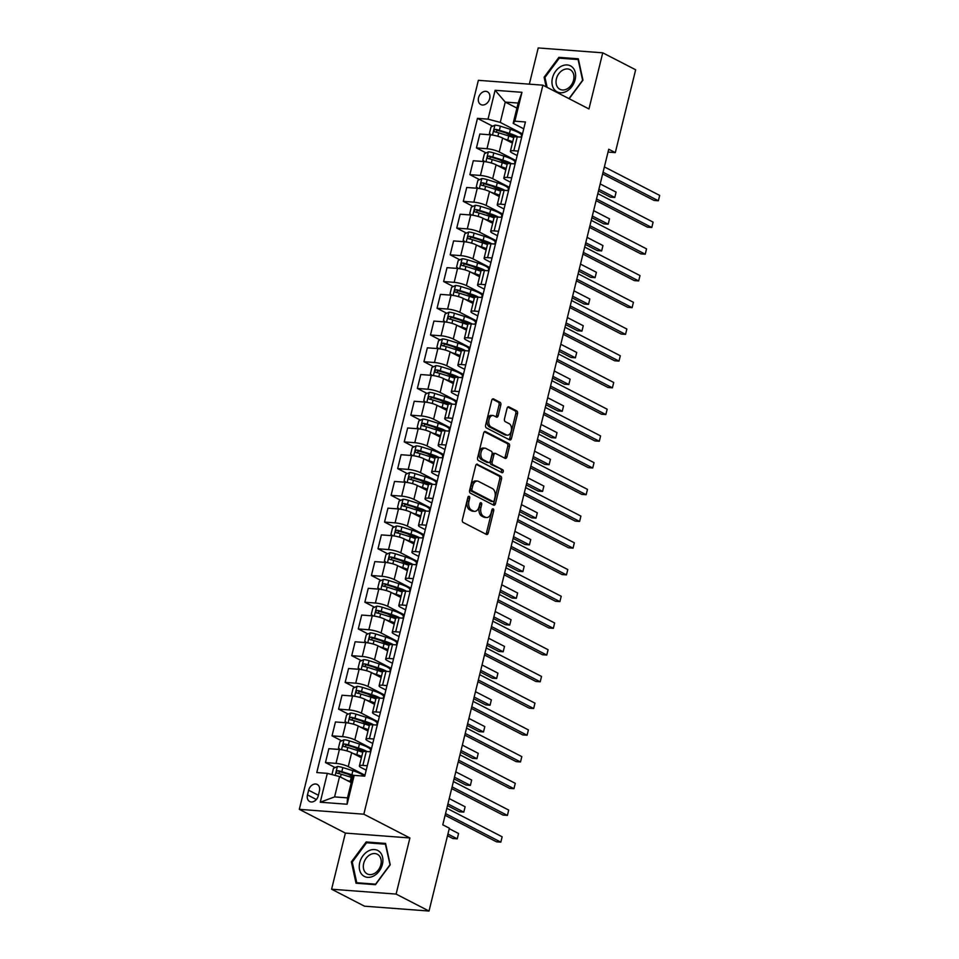 <?xml version="1.0" encoding="UTF-8"?>
<svg xmlns="http://www.w3.org/2000/svg" width="959" height="959" viewBox="0 0 959 959"><rect width="100%" height="100%" fill="white"/><g stroke="black" fill="none" stroke-linecap="round" stroke-linejoin="round"><path stroke-width="1.44" d="M469.143 496.366A1.546 0.971 94.3 0 0 467.872 497.373L462.394 519.67A2.206 1.391 94.3 0 0 463.173 522.439L486.429 534.427A2.206 1.391 94.3 0 0 486.776 534.523A2.206 1.391 94.3 0 0 488.239 532.988L493.717 510.691A1.546 0.971 94.3 0 0 491.907 509.768L491.2 512.645A7.061 4.435 94.3 0 1 486.537 517.56A7.061 4.435 94.3 0 1 485.41 517.237L483.48 516.23A7.061 4.435 94.3 0 1 480.986 507.383L481.694 504.506A1.546 0.971 94.3 0 0 479.896 503.571L479.176 506.448A7.061 4.435 94.3 0 1 474.513 511.363A7.061 4.435 94.3 0 1 473.398 511.039L471.456 510.032A7.061 4.435 94.3 0 1 468.975 501.185L469.682 498.308A1.546 0.971 94.3 0 0 469.143 496.366M478.541 97.746A7.192 5.406 -62.7 0 0 480.819 104.555A7.192 5.406 -62.7 0 0 489.701 98.585A7.192 5.406 -62.7 0 0 487.412 91.776A7.192 5.406 -62.7 0 0 478.541 97.746M500.814 405.07A2.206 1.391 94.3 0 0 500.035 402.3L493.513 398.932A2.206 1.391 94.3 0 0 493.154 398.836A2.206 1.391 94.3 0 0 491.703 400.371L485.614 425.137A2.206 1.391 94.3 0 0 486.393 427.894L509.649 439.893A2.206 1.391 94.3 0 0 509.996 439.989A2.206 1.391 94.3 0 0 511.459 438.455L517.536 413.689A2.206 1.391 94.3 0 0 516.769 410.932L508.881 406.868A2.206 1.391 94.3 0 0 508.534 406.76A2.206 1.391 94.3 0 0 507.071 408.294L504.47 418.891A2.206 1.391 94.3 0 0 505.249 421.66L509.157 423.674A5.898 3.704 94.3 0 1 511.387 430.327A5.898 3.704 94.3 0 1 507.335 435.17A5.898 3.704 94.3 0 1 506.4 434.906L491.092 427.007A5.898 3.704 94.3 0 1 488.862 420.354A5.898 3.704 94.3 0 1 492.914 415.511A5.898 3.704 94.3 0 1 493.849 415.774L496.402 417.093A2.206 1.391 94.3 0 0 496.75 417.201A2.206 1.391 94.3 0 0 498.212 415.667L500.814 405.07L499.064 404.938A2.206 1.391 94.3 0 0 498.284 402.169L492.387 399.124M588.958 108.942L602.743 52.817L635.649 69.779L615.306 152.625L608.725 149.232L442.782 824.812L449.363 828.204L429.021 911.05L396.115 894.088L409.901 837.962L363.833 814.203L542.89 85.183L588.958 108.942M477.474 464.204A2.206 1.391 94.3 0 0 477.126 464.096A2.206 1.391 94.3 0 0 475.676 465.63L469.586 490.397A2.206 1.391 94.3 0 0 470.366 493.154L493.621 505.153A2.206 1.391 94.3 0 0 493.969 505.249A2.206 1.391 94.3 0 0 495.431 503.715L501.509 478.961A2.206 1.391 94.3 0 0 500.73 476.191L476.767 464.144M477.606 457.767L483.684 433A2.206 1.391 94.3 0 1 485.146 431.466A2.206 1.391 94.3 0 1 485.494 431.574L508.749 443.561A2.206 1.391 94.3 0 1 509.529 446.331L506.927 456.928A2.206 1.391 94.3 0 1 505.465 458.45A2.206 1.391 94.3 0 1 505.117 458.354L495.683 453.487A2.206 1.391 94.3 0 0 495.335 453.391A2.206 1.391 94.3 0 0 493.873 454.926L492.147 461.95A2.206 1.391 94.3 0 0 492.926 464.719L502.744 469.778A1.546 0.971 94.3 0 1 502.025 472.715L478.385 460.524A2.206 1.391 94.3 0 1 477.606 457.767M318.28 795.742L319.431 791.043A6.965 5.239 -62.7 0 0 317.225 784.45A6.965 5.239 -62.7 0 0 308.63 790.228L307.467 794.927A6.965 5.239 -62.7 0 0 309.685 801.532A6.965 5.239 -62.7 0 0 318.28 795.742M363.833 814.203L299.316 809.336L478.373 80.316L542.89 85.183M354.183 775.375L347.098 804.241L320.246 802.215L327.331 773.35L339.57 776.586L334.583 796.905L347.494 797.876L352.48 777.569L354.183 775.375L364.732 776.167L525.424 121.973L514.875 121.182L513.161 123.363L518.148 103.057L505.249 102.086L500.262 122.392L522.499 133.864M492.686 126.204L477.474 118.353L316.782 772.558L327.331 773.35M477.474 118.353L488.023 119.156L495.108 90.29L521.96 92.316L514.875 121.182M409.901 837.962L345.384 833.095L331.598 889.221L396.115 894.088M331.598 889.221L364.504 906.183L429.021 911.05M602.743 52.817L538.227 47.95L529.332 84.164M345.384 833.095L299.316 809.336M608.018 152.073L615.306 152.625M339.57 776.586L351.234 782.604M516.913 108.091L505.249 102.086L495.108 90.29M486.117 152.925L476.431 147.926L479.848 134.032L490.397 134.823A8.991 1.798 13.8 0 1 502.636 138.072L512.394 143.095M476.431 147.926L486.98 148.729A8.991 1.798 13.8 0 1 499.219 151.966L515.942 160.585M479.56 179.645L469.874 174.658L473.29 160.752L483.839 161.556A8.991 1.798 13.8 0 1 496.079 164.792L505.825 169.827M469.874 174.658L480.423 175.449A8.991 1.798 13.8 0 1 492.662 178.686L509.373 187.305M472.991 206.377L463.305 201.378L466.721 187.484L477.27 188.276A8.991 1.798 13.8 0 1 489.51 191.512L499.267 196.547M463.305 201.378L473.854 202.169A8.991 1.798 13.8 0 1 486.093 205.418L502.816 214.037M466.434 233.097L456.748 228.098L460.152 214.205L470.701 214.996A8.991 1.798 13.8 0 1 482.94 218.244L492.698 223.267M456.748 228.098L467.297 228.901A8.991 1.798 13.8 0 1 479.536 232.138L496.247 240.757M459.864 259.817L450.179 254.818L453.595 240.925L464.144 241.728A8.991 1.798 13.8 0 1 476.383 244.965L486.141 249.999M450.179 254.818L460.728 255.621A8.991 1.798 13.8 0 1 472.967 258.858L489.677 267.477M453.307 286.537L443.621 281.55L447.026 267.657L457.575 268.448A8.991 1.798 13.8 0 1 469.814 271.685L479.572 276.719M443.621 281.55L454.17 282.342A8.991 1.798 13.8 0 1 466.41 285.59L483.12 294.197M446.738 313.269L437.052 308.271L440.469 294.377L451.018 295.168A8.991 1.798 13.8 0 1 463.257 298.417L473.015 303.44M437.052 308.271L447.601 309.062A8.991 1.798 13.8 0 1 459.841 312.31L476.551 320.929M440.169 339.989L430.483 334.991L433.9 321.097L444.449 321.9A8.991 1.798 13.8 0 1 456.688 325.137L466.446 330.172M430.483 334.991L441.032 335.794A8.991 1.798 13.8 0 1 453.271 339.03L469.994 347.649M433.612 366.71L423.926 361.723L427.342 347.817L437.891 348.62A8.991 1.798 13.8 0 1 450.131 351.857L459.876 356.892M423.926 361.723L434.475 362.514A8.991 1.798 13.8 0 1 446.714 365.751L463.425 374.37M427.043 393.442L417.357 388.443L420.773 374.549L431.322 375.341A8.991 1.798 13.8 0 1 443.561 378.577L453.319 383.612M417.357 388.443L427.906 389.234A8.991 1.798 13.8 0 1 440.145 392.483L456.868 401.102M420.486 420.162L410.8 415.163L414.204 401.27L424.753 402.061A8.991 1.798 13.8 0 1 436.992 405.309L446.75 410.332M410.8 415.163L421.349 415.966A8.991 1.798 13.8 0 1 433.588 419.203L450.298 427.822M413.916 446.882L404.23 441.895L407.647 427.99L418.196 428.793A8.991 1.798 13.8 0 1 430.435 432.029L440.193 437.064M404.23 441.895L414.779 442.686A8.991 1.798 13.8 0 1 427.019 445.923L443.729 454.542M407.359 473.614L397.673 468.615L401.078 454.722L411.627 455.513A8.991 1.798 13.8 0 1 423.866 458.75L433.624 463.784M397.673 468.615L408.222 469.407A8.991 1.798 13.8 0 1 420.462 472.655L437.172 481.274M400.79 500.334L391.104 495.335L394.521 481.442L405.07 482.233A8.991 1.798 13.8 0 1 417.309 485.482L427.067 490.505M391.104 495.335L401.653 496.139A8.991 1.798 13.8 0 1 413.892 499.375L430.603 507.994M394.221 527.054L384.535 522.068L387.951 508.162L398.5 508.965A8.991 1.798 13.8 0 1 410.74 512.202L420.498 517.237M384.535 522.068L395.084 522.859A8.991 1.798 13.8 0 1 407.323 526.095L424.046 534.714M387.664 553.787L377.978 548.788L381.394 534.894L391.943 535.685A8.991 1.798 13.8 0 1 404.183 538.922L413.928 543.957M377.978 548.788L388.527 549.579A8.991 1.798 13.8 0 1 400.766 552.828L417.477 561.447M381.095 580.507L371.409 575.508L374.825 561.614L385.374 562.406A8.991 1.798 13.8 0 1 397.613 565.654L407.371 570.677M371.409 575.508L381.958 576.311A8.991 1.798 13.8 0 1 394.197 579.548L410.92 588.167M374.537 607.227L364.852 602.228L368.256 588.335L378.805 589.138A8.991 1.798 13.8 0 1 391.044 592.374L400.802 597.409M364.852 602.228L375.401 603.031A8.991 1.798 13.8 0 1 387.64 606.268L404.35 614.887M367.968 633.947L358.282 628.96L361.699 615.067L372.248 615.858A8.991 1.798 13.8 0 1 384.487 619.094L394.245 624.129M358.282 628.96L368.831 629.751A8.991 1.798 13.8 0 1 381.071 632.988L397.781 641.607M361.411 660.679L351.725 655.68L355.13 641.787L365.679 642.578A8.991 1.798 13.8 0 1 377.918 645.827L387.676 650.849M351.725 655.68L362.274 656.471A8.991 1.798 13.8 0 1 374.513 659.72L391.224 668.339M354.842 687.399L345.156 682.4L348.573 668.507L359.122 669.31A8.991 1.798 13.8 0 1 371.361 672.547L381.119 677.581M345.156 682.4L355.705 683.204A8.991 1.798 13.8 0 1 367.944 686.44L384.655 695.059M348.273 714.119L338.587 709.133L342.003 695.227L352.552 696.03A8.991 1.798 13.8 0 1 364.792 699.267L374.549 704.302M338.587 709.133L349.136 709.924A8.991 1.798 13.8 0 1 361.375 713.16L378.098 721.779M341.716 740.851L332.03 735.853L335.446 721.959L345.995 722.75A8.991 1.798 13.8 0 1 358.234 725.987L367.98 731.022M332.03 735.853L342.579 736.644A8.991 1.798 13.8 0 1 354.818 739.892L371.529 748.511M335.147 767.572L325.461 762.573L328.877 748.679L339.426 749.47A8.991 1.798 13.8 0 1 351.665 752.719L361.423 757.742M325.461 762.573L336.01 763.376A8.991 1.798 13.8 0 1 348.249 766.613L364.971 775.232M366.206 770.185L361.159 767.584A8.991 1.798 13.8 0 1 359.397 765.965A8.991 1.798 13.8 0 1 362.862 765.402L367.297 765.738M372.763 743.465L367.717 740.863A8.991 1.798 13.8 0 1 365.966 739.245A8.991 1.798 13.8 0 1 369.431 738.67L373.866 739.005M379.332 716.745L374.286 714.143A8.991 1.798 13.8 0 1 372.536 712.525A8.991 1.798 13.8 0 1 375.988 711.95L380.423 712.285M385.902 690.024L380.843 687.411A8.991 1.798 13.8 0 1 379.093 685.793A8.991 1.798 13.8 0 1 382.557 685.229L386.992 685.565M392.459 663.292L387.412 660.691A8.991 1.798 13.8 0 1 385.662 659.073A8.991 1.798 13.8 0 1 389.126 658.497L393.562 658.833M399.028 636.572L393.981 633.971A8.991 1.798 13.8 0 1 392.219 632.353A8.991 1.798 13.8 0 1 395.683 631.777L400.119 632.113M405.585 609.852L400.538 607.239A8.991 1.798 13.8 0 1 398.788 605.62A8.991 1.798 13.8 0 1 402.253 605.057L406.688 605.393M412.154 583.12L407.107 580.519A8.991 1.798 13.8 0 1 405.345 578.9A8.991 1.798 13.8 0 1 408.81 578.337L413.245 578.661M418.711 556.4L413.665 553.799A8.991 1.798 13.8 0 1 411.914 552.18A8.991 1.798 13.8 0 1 415.379 551.605L419.814 551.94M425.281 529.68L420.234 527.066A8.991 1.798 13.8 0 1 418.484 525.46A8.991 1.798 13.8 0 1 421.936 524.885L426.371 525.22M431.85 502.948L426.791 500.346A8.991 1.798 13.8 0 1 425.041 498.728A8.991 1.798 13.8 0 1 428.505 498.165L432.941 498.488M438.407 476.227L433.36 473.626A8.991 1.798 13.8 0 1 431.61 472.008A8.991 1.798 13.8 0 1 435.074 471.432L439.51 471.768M444.976 449.507L439.929 446.906A8.991 1.798 13.8 0 1 438.167 445.288A8.991 1.798 13.8 0 1 441.631 444.712L446.067 445.048M451.533 422.775L446.486 420.174A8.991 1.798 13.8 0 1 444.736 418.556A8.991 1.798 13.8 0 1 448.201 417.992L452.636 418.328M458.102 396.055L453.056 393.454A8.991 1.798 13.8 0 1 451.293 391.835A8.991 1.798 13.8 0 1 454.758 391.26L459.193 391.596M464.659 369.335L459.613 366.734A8.991 1.798 13.8 0 1 457.863 365.115A8.991 1.798 13.8 0 1 461.327 364.54L465.762 364.876M471.229 342.615L466.182 340.001A8.991 1.798 13.8 0 1 464.432 338.383A8.991 1.798 13.8 0 1 467.884 337.82L472.319 338.155M477.798 315.883L472.739 313.281A8.991 1.798 13.8 0 1 470.989 311.663A8.991 1.798 13.8 0 1 474.453 311.088L478.889 311.423M484.355 289.162L479.308 286.561A8.991 1.798 13.8 0 1 477.558 284.943A8.991 1.798 13.8 0 1 481.022 284.367L485.458 284.703M490.924 262.442L485.877 259.829A8.991 1.798 13.8 0 1 484.115 258.211A8.991 1.798 13.8 0 1 487.58 257.647L492.015 257.983M497.481 235.71L492.435 233.109A8.991 1.798 13.8 0 1 490.684 231.491A8.991 1.798 13.8 0 1 494.149 230.927L498.584 231.251M504.05 208.99L499.004 206.389A8.991 1.798 13.8 0 1 497.242 204.77A8.991 1.798 13.8 0 1 500.706 204.195L505.141 204.531M510.608 182.27L505.561 179.657A8.991 1.798 13.8 0 1 503.811 178.05A8.991 1.798 13.8 0 1 507.275 177.475L511.71 177.811M517.177 155.538L512.13 152.937A8.991 1.798 13.8 0 1 510.38 151.318A8.991 1.798 13.8 0 1 513.832 150.755L518.268 151.09M523.746 128.818L513.161 123.363M353.068 776.814L348.009 774.201M360.8 750.693L354.578 747.481M367.357 723.961L361.135 720.748M373.926 697.241L367.705 694.028M380.495 670.521L374.262 667.308M387.052 643.789L380.831 640.588M393.622 617.069L387.388 613.856M400.179 590.348L393.957 587.136M406.748 563.616L400.526 560.416M413.305 536.896L407.084 533.683M419.874 510.176L413.653 506.963M426.443 483.444L420.21 480.243M433 456.724L426.779 453.511M439.57 430.004L433.336 426.791M446.127 403.283L439.905 400.071M452.696 376.551L446.474 373.339M459.253 349.831L453.032 346.619M465.822 323.111L459.601 319.898M472.391 296.379L466.158 293.178M478.949 269.659L472.727 266.446M485.518 242.939L479.284 239.726M492.075 216.207L485.853 213.006M498.644 189.486L492.423 186.274M505.201 162.766L498.98 159.554M511.77 136.034L505.549 132.833M359.397 765.965L362.814 752.072A8.991 1.798 13.8 0 1 366.278 751.496L370.713 751.832M370.893 751.125L370.27 751.077M365.966 739.245L369.383 725.352A8.991 1.798 13.8 0 1 372.847 724.776L377.283 725.112M377.45 724.405L376.827 724.357M372.536 712.525L375.94 698.62A8.991 1.798 13.8 0 1 379.404 698.056L383.84 698.392M384.02 697.673L383.396 697.625M379.093 685.793L382.509 671.899A8.991 1.798 13.8 0 1 385.974 671.336L390.409 671.66M390.577 670.952L389.953 670.904M385.662 659.073L389.066 645.179A8.991 1.798 13.8 0 1 392.531 644.604L396.966 644.939M397.146 644.232L396.523 644.184M392.219 632.353L395.635 618.459A8.991 1.798 13.8 0 1 399.1 617.884L403.535 618.219M403.703 617.5L403.08 617.464M398.788 605.62L402.205 591.727A8.991 1.798 13.8 0 1 405.657 591.164L410.092 591.487M410.272 590.78L409.649 590.732M405.345 578.9L408.762 565.007A8.991 1.798 13.8 0 1 412.226 564.431L416.662 564.767M416.841 564.06L416.218 564.012M411.914 552.18L415.331 538.287A8.991 1.798 13.8 0 1 418.795 537.711L423.231 538.047M423.398 537.34L422.775 537.292M418.484 525.46L421.888 511.555A8.991 1.798 13.8 0 1 425.352 510.991L429.788 511.327M429.968 510.608L429.344 510.56M425.041 498.728L428.457 484.834A8.991 1.798 13.8 0 1 431.922 484.259L436.357 484.595M436.525 483.887L435.901 483.839M431.61 472.008L435.014 458.114A8.991 1.798 13.8 0 1 438.479 457.539L442.914 457.875M443.094 457.167L442.471 457.119M438.167 445.288L441.584 431.382A8.991 1.798 13.8 0 1 445.048 430.819L449.483 431.154M449.651 430.435L449.028 430.387M444.736 418.556L448.153 404.662A8.991 1.798 13.8 0 1 451.605 404.087L456.04 404.422M456.22 403.715L455.597 403.667M451.293 391.835L454.71 377.942A8.991 1.798 13.8 0 1 458.174 377.367L462.61 377.702M462.789 376.995L462.166 376.947M457.863 365.115L461.279 351.21A8.991 1.798 13.8 0 1 464.743 350.646L469.179 350.982M469.347 350.263L468.723 350.227M464.432 338.383L467.836 324.49A8.991 1.798 13.8 0 1 471.301 323.926L475.736 324.25M475.916 323.543L475.292 323.495M470.989 311.663L474.405 297.769A8.991 1.798 13.8 0 1 477.87 297.194L482.305 297.53M482.473 296.822L481.85 296.775M477.558 284.943L480.962 271.049A8.991 1.798 13.8 0 1 484.427 270.474L488.862 270.81M489.042 270.102L488.419 270.054M484.115 258.211L487.532 244.317A8.991 1.798 13.8 0 1 490.996 243.754L495.431 244.077M495.599 243.37L494.976 243.322M490.684 231.491L494.101 217.597A8.991 1.798 13.8 0 1 497.553 217.022L501.989 217.357M502.168 216.65L501.545 216.602M497.242 204.77L500.658 190.877A8.991 1.798 13.8 0 1 504.122 190.302L508.558 190.637M508.738 189.93L508.114 189.882M503.811 178.05L507.227 164.145A8.991 1.798 13.8 0 1 510.691 163.581L515.127 163.917M515.295 163.198L514.671 163.15M510.38 151.318L513.784 137.425A8.991 1.798 13.8 0 1 517.249 136.849L521.684 137.185M500.262 122.392L488.023 119.156M521.864 136.478L521.24 136.43M334.583 796.905L320.246 802.215M347.494 797.876L347.098 804.241M521.96 92.316L518.148 103.057M390.241 864.79L385.59 843.429L366.158 841.954L351.378 861.853L356.029 883.215L375.46 884.689L390.241 864.79M569.178 98.729L582.964 80.172L578.313 58.811L558.881 57.348L544.101 77.247L546.198 86.885M352.313 862.333L351.378 861.853M367.908 842.865L366.158 841.954M560.631 58.247L558.881 57.348M545.036 77.727L544.101 77.247M467.956 497.11A1.546 0.971 94.3 0 1 467.944 498.177L467.237 501.054A7.061 4.435 94.3 0 0 469.718 509.9L471.456 510.032M474.513 511.363L472.775 511.231A7.061 4.435 94.3 0 1 471.66 510.907L469.718 509.9M486.537 517.56L484.786 517.428A7.061 4.435 94.3 0 1 483.672 517.105L481.73 516.098A7.061 4.435 94.3 0 1 479.248 507.251L479.956 504.374A1.546 0.971 94.3 0 0 479.968 503.307M485.805 534.103A2.206 1.391 94.3 0 0 486.489 532.856L491.967 510.56A1.546 0.971 94.3 0 0 491.991 509.505M492.998 504.83A2.206 1.391 94.3 0 0 493.681 503.583L499.771 478.829A2.206 1.391 94.3 0 0 498.992 476.06L476.359 464.396M471.96 489.018A1.546 0.971 94.3 0 0 472.511 490.96L492.926 501.485A1.546 0.971 94.3 0 0 494.185 500.478L494.928 497.433A7.061 4.435 94.3 0 0 492.447 488.587L478.493 481.394A7.061 4.435 94.3 0 0 477.378 481.07A7.061 4.435 94.3 0 0 472.715 485.973L471.96 489.018L470.222 488.886A1.546 0.971 94.3 0 0 470.761 490.828L472.511 490.96M491.679 501.389A1.546 0.971 94.3 0 1 491.176 501.353L470.761 490.828M477.378 481.07L475.628 480.938A7.061 4.435 94.3 0 0 470.965 485.841L472.715 485.973M470.222 488.886L470.965 485.841M484.379 431.754L506.999 443.43L508.749 443.561M504.494 458.03A2.206 1.391 94.3 0 0 505.177 456.796L507.779 446.199A2.206 1.391 94.3 0 0 506.999 443.43M493.945 453.355A2.206 1.391 94.3 0 0 493.585 453.259A2.206 1.391 94.3 0 0 492.135 454.794L490.409 461.818A2.206 1.391 94.3 0 0 491.188 464.588L502.744 469.778M501.209 472.296A1.546 0.971 94.3 0 0 501.006 469.646M485.901 448.44A5.898 3.704 94.3 0 0 484.966 448.177A5.898 3.704 94.3 0 0 480.915 453.02A5.898 3.704 94.3 0 0 483.144 459.673L488.539 462.454A2.206 1.391 94.3 0 0 488.886 462.55A2.206 1.391 94.3 0 0 490.337 461.015L492.063 453.991A2.206 1.391 94.3 0 0 491.296 451.221L485.901 448.44M484.966 448.177L483.216 448.045A5.898 3.704 94.3 0 0 479.164 452.888A5.898 3.704 94.3 0 0 481.394 459.541L483.144 459.673M487.496 462.37A2.206 1.391 94.3 0 1 487.136 462.418A2.206 1.391 94.3 0 1 486.788 462.322L481.394 459.541M495.779 416.769A2.206 1.391 94.3 0 0 496.462 415.535L499.064 404.938M492.914 415.511L491.164 415.379A5.898 3.704 94.3 0 0 487.124 420.222A5.898 3.704 94.3 0 0 489.342 426.875L491.092 427.007M507.335 435.17L505.597 435.038A5.898 3.704 94.3 0 1 504.662 434.775L489.342 426.875M509.025 439.57A2.206 1.391 94.3 0 0 509.72 438.323L515.798 413.557A2.206 1.391 94.3 0 0 515.019 410.8L507.767 407.06M349.963 781.945A14.265 2.853 13.8 0 1 351.294 782.4M346.822 780.326L350.251 781.393A17.19 3.44 13.8 0 1 351.438 781.777M331.946 774.572L333.468 768.363L337.484 766.481A5.958 1.187 13.8 0 1 342.831 767.584L352.876 770.7A17.19 3.44 13.8 0 1 363.797 776.095M354.099 775.495A17.19 3.44 -166.2 0 0 351.881 774.764L341.836 771.647A5.958 1.187 -166.2 0 0 337.952 770.724C336.177 771.372 335.974 772.223 337.316 773.29A5.958 1.187 13.8 0 1 341.2 774.213L351.258 777.329A17.19 3.44 13.8 0 1 352.444 777.713M447.517 835.745L452.876 838.514L457.239 838.837L458.546 833.503L449.244 828.696M338.179 773.445L339.846 771.707A3.033 0.611 13.8 0 1 340.877 771.983L350.922 775.112A14.265 2.853 13.8 0 1 353.667 776.035M447.937 834.042L457.239 838.837L458.546 833.503M445.12 815.318L496.474 841.798L500.826 842.134L445.539 813.616M502.144 836.787L500.826 842.134L502.144 836.787L446.846 808.269M356.532 755.224A14.265 2.853 13.8 0 1 361.567 757.166M353.392 753.606L356.82 754.673A17.19 3.44 13.8 0 1 361.747 756.423M340.325 749.566L338.455 748.044L340.025 741.631L344.041 739.761A5.958 1.187 13.8 0 1 349.388 740.851L359.445 743.98A17.19 3.44 13.8 0 1 370.51 750.094L370.09 751.784M362.981 750.441L362.034 750.477A8.199 1.642 -166.2 0 0 360.404 751.041L360.308 751.436M367.081 751.556A17.19 3.44 -166.2 0 0 358.45 748.044L348.393 744.915A5.958 1.187 -166.2 0 0 344.521 744.004C342.747 744.652 342.531 745.503 343.885 746.57A5.958 1.187 13.8 0 1 347.769 747.481L357.815 750.609A17.19 3.44 13.8 0 1 362.742 752.359M447.493 805.632L459.445 811.793L463.796 812.117L465.115 806.771L449.232 798.583M361.351 757.071L360.404 757.107A8.199 1.642 -166.2 0 0 360.2 757.119M344.737 746.725L346.415 744.975A3.033 0.611 13.8 0 1 347.434 745.263L357.491 748.38A14.265 2.853 13.8 0 1 364.899 751.448M447.913 803.93L463.796 812.117L465.115 806.771M363.089 728.504A14.265 2.853 13.8 0 1 368.124 730.446M359.949 726.886L363.389 727.953A17.19 3.44 13.8 0 1 368.316 729.691M346.882 722.834L345.024 721.324L346.595 714.911L350.61 713.04A5.958 1.187 13.8 0 1 355.957 714.131L366.014 717.26A17.19 3.44 13.8 0 1 377.067 723.362L376.659 725.064M369.539 723.721L368.604 723.757A8.199 1.642 -166.2 0 0 366.973 724.321L366.877 724.716M373.65 724.836A17.19 3.44 -166.2 0 0 365.007 721.324L354.962 718.195A5.958 1.187 -166.2 0 0 351.078 717.284C349.316 717.919 349.1 718.782 350.455 719.849A5.958 1.187 13.8 0 1 354.327 720.76L364.384 723.889A17.19 3.44 13.8 0 1 369.311 725.639M454.063 778.9L466.002 785.061L470.366 785.397L471.672 780.051L455.789 771.863M367.92 730.35L366.973 730.386A8.199 1.642 -166.2 0 0 366.77 730.398M351.306 719.993L352.972 718.255A3.033 0.611 13.8 0 1 354.003 718.531L364.06 721.659A14.265 2.853 13.8 0 1 371.469 724.728M454.482 777.198L470.366 785.397L471.672 780.051M369.659 701.772A14.265 2.853 13.8 0 1 374.693 703.726M366.518 700.154L369.946 701.221A17.19 3.44 13.8 0 1 374.873 702.971M353.451 696.114L351.581 694.604L353.164 688.19L357.168 686.308A5.958 1.187 13.8 0 1 362.526 687.411L372.572 690.54A17.19 3.44 13.8 0 1 383.636 696.642L383.216 698.344M376.108 696.989L375.161 697.037A8.199 1.642 -166.2 0 0 373.542 697.589L373.435 697.984M380.208 698.116A17.19 3.44 -166.2 0 0 371.577 694.592L361.519 691.475A5.958 1.187 -166.2 0 0 357.647 690.552C355.873 691.199 355.669 692.05 357.012 693.117A5.958 1.187 13.8 0 1 360.896 694.04L370.941 697.157A17.19 3.44 13.8 0 1 375.868 698.907M460.62 752.18L472.571 758.341L476.935 758.665L478.241 753.33L462.358 745.131M374.478 703.618L373.542 703.666A8.199 1.642 -166.2 0 0 373.339 703.678M357.863 693.273L359.541 691.535A3.033 0.611 13.8 0 1 360.572 691.811L370.618 694.939A14.265 2.853 13.8 0 1 378.026 698.008M461.039 750.477L476.935 758.665L478.241 753.33M451.677 788.598L503.031 815.078L507.395 815.402L452.097 786.895M508.702 810.067L507.395 815.402L508.702 810.067L453.415 781.549M458.246 761.878L509.601 788.358L513.952 788.682L458.666 760.175M515.271 783.335L513.952 788.682L515.271 783.335L459.972 754.829M464.803 735.145L516.158 761.626L520.521 761.961L465.223 733.443M521.828 756.615L520.521 761.961L521.828 756.615L466.542 728.097M376.216 675.052A14.265 2.853 13.8 0 1 381.25 676.994M373.075 673.434L376.515 674.501A17.19 3.44 13.8 0 1 381.442 676.251M360.009 669.394L358.151 667.872L359.721 661.458L363.737 659.588A5.958 1.187 13.8 0 1 369.083 660.679L379.141 663.808A17.19 3.44 13.8 0 1 390.205 669.921L389.786 671.612M382.677 670.269L381.73 670.305A8.199 1.642 -166.2 0 0 380.1 670.868L380.004 671.264M386.777 671.396A17.19 3.44 -166.2 0 0 378.134 667.872L368.088 664.743A5.958 1.187 -166.2 0 0 364.204 663.832C362.442 664.479 362.226 665.33 363.581 666.397A5.958 1.187 13.8 0 1 367.453 667.308L377.51 670.437A17.19 3.44 13.8 0 1 382.437 672.187M467.189 725.46L479.128 731.621L483.492 731.945L484.81 726.598L468.915 718.411M381.047 676.898L380.1 676.934A8.199 1.642 -166.2 0 0 379.896 676.946M364.432 666.553L366.098 664.815A3.033 0.611 13.8 0 1 367.129 665.09L377.187 668.219A14.265 2.853 13.8 0 1 384.595 671.276M467.608 723.757L483.492 731.945L484.81 726.598M471.372 708.425L522.727 734.906L527.09 735.229L471.792 706.723M528.397 729.895L527.09 735.229L528.397 729.895L473.099 701.377M368.364 850.993A14.601 10.981 -62.7 0 0 359.553 869.669A14.601 10.981 -62.7 0 0 373.782 875.915A14.601 10.981 -62.7 0 0 382.593 857.25A14.601 10.981 -62.7 0 0 368.364 850.993M370.222 854.637A11.052 8.319 -62.7 0 0 363.461 864.562A11.052 8.319 -62.7 0 0 367.201 873.901A11.052 8.319 -62.7 0 0 374.322 873.517A11.052 8.319 -62.7 0 0 381.083 863.591A11.052 8.319 -62.7 0 0 377.343 854.253A11.052 8.319 -62.7 0 0 370.222 854.637M389.905 864.874L375.58 884.162L356.748 882.736L352.253 862.033L366.566 842.757L385.398 844.184L390.097 864.982M357.971 883.371L356.748 882.736M575.124 79.705A14.601 10.981 -62.7 0 0 567.213 64.948A14.601 10.981 -62.7 0 0 552.456 77.991A14.601 10.981 -62.7 0 0 560.38 92.747A14.601 10.981 -62.7 0 0 575.124 79.705M573.578 80.112A11.052 8.319 -62.7 0 0 570.066 69.635A11.052 8.319 -62.7 0 0 556.412 78.818A11.052 8.319 -62.7 0 0 559.924 89.295A11.052 8.319 -62.7 0 0 573.578 80.112M547.133 87.365L544.964 77.427L559.289 58.151L578.121 59.566L582.616 80.268L568.975 98.633M382.785 648.332A14.265 2.853 13.8 0 1 387.82 650.274M379.644 646.714L383.073 647.781A17.19 3.44 13.8 0 1 387.999 649.519M366.578 642.662L364.708 641.151L366.29 634.738L370.294 632.868A5.958 1.187 13.8 0 1 375.652 633.959L385.698 637.088A17.19 3.44 13.8 0 1 396.762 643.189L396.343 644.892M389.234 643.549L388.299 643.585A8.199 1.642 -166.2 0 0 386.669 644.148L386.573 644.544M393.334 644.664A17.19 3.44 -166.2 0 0 384.703 641.151L374.657 638.023A5.958 1.187 -166.2 0 0 370.773 637.112C368.999 637.747 368.795 638.61 370.138 639.677A5.958 1.187 13.8 0 1 374.022 640.588L384.068 643.717A17.19 3.44 13.8 0 1 389.006 645.467M473.746 698.739L485.698 704.889L490.061 705.225L491.368 699.878L475.484 691.691M387.604 650.178L386.669 650.214A8.199 1.642 -166.2 0 0 386.465 650.226M370.989 639.821L372.667 638.083A3.033 0.611 13.8 0 1 373.698 638.358L383.744 641.487A14.265 2.853 13.8 0 1 391.164 644.556M474.166 697.025L490.061 705.225L491.368 699.878M389.342 621.6A14.265 2.853 13.8 0 1 394.389 623.554M386.201 619.982L389.642 621.048A17.19 3.44 13.8 0 1 394.569 622.799M373.135 615.942L371.277 614.431L372.847 608.018L376.863 606.136A5.958 1.187 13.8 0 1 382.209 607.239L392.267 610.368A17.19 3.44 13.8 0 1 403.331 616.469L402.912 618.171M395.803 616.829L394.856 616.865A8.199 1.642 -166.2 0 0 393.226 617.416L393.13 617.812M399.903 617.944A17.19 3.44 -166.2 0 0 391.272 614.419L381.214 611.303A5.958 1.187 -166.2 0 0 377.331 610.38C375.568 611.027 375.353 611.878 376.707 612.945A5.958 1.187 13.8 0 1 380.591 613.868L390.637 616.985A17.19 3.44 13.8 0 1 395.564 618.735M480.315 672.007L492.267 678.169L496.618 678.504L497.937 673.158L482.041 664.959M394.173 623.446L393.226 623.494A8.199 1.642 -166.2 0 0 393.022 623.506M377.558 613.101L379.225 611.362A3.033 0.611 13.8 0 1 380.255 611.638L390.313 614.767A14.265 2.853 13.8 0 1 397.721 617.836M480.735 670.305L496.618 678.504L497.937 673.158M395.911 594.88A14.265 2.853 13.8 0 1 400.946 596.822M392.77 593.261L396.199 594.328A17.19 3.44 13.8 0 1 401.138 596.078M379.704 589.222L377.834 587.711L379.416 581.286L383.432 579.416A5.958 1.187 13.8 0 1 388.779 580.519L398.824 583.635A17.19 3.44 13.8 0 1 409.889 589.749L409.469 591.451M402.36 590.097L401.425 590.145A8.199 1.642 -166.2 0 0 399.795 590.696L399.699 591.092M406.46 591.223A17.19 3.44 -166.2 0 0 397.829 587.699L387.784 584.57A5.958 1.187 -166.2 0 0 383.9 583.659C382.126 584.307 381.922 585.158 383.264 586.225A5.958 1.187 13.8 0 1 387.148 587.136L397.206 590.264A17.19 3.44 13.8 0 1 402.133 592.015M486.884 645.287L498.824 651.449L503.187 651.772L504.494 646.426L488.611 638.238M400.742 596.726L399.795 596.762A8.199 1.642 -166.2 0 0 399.591 596.774M384.127 586.381L385.794 584.642A3.033 0.611 13.8 0 1 386.825 584.918L396.87 588.047A14.265 2.853 13.8 0 1 404.29 591.104M487.304 643.585L503.187 651.772L504.494 646.426M402.48 568.16A14.265 2.853 13.8 0 1 407.515 570.102M399.34 566.541L402.768 567.608A17.19 3.44 13.8 0 1 407.695 569.358M386.273 562.489L384.403 560.979L385.974 554.566L389.989 552.696A5.958 1.187 13.8 0 1 395.336 553.787L405.393 556.915A17.19 3.44 13.8 0 1 416.458 563.017L416.038 564.719M408.93 563.377L407.983 563.413A8.199 1.642 -166.2 0 0 406.352 563.976L406.256 564.371M413.029 564.491A17.19 3.44 -166.2 0 0 404.398 560.979L394.341 557.85A5.958 1.187 -166.2 0 0 390.469 556.939C388.695 557.575 388.479 558.438 389.833 559.505A5.958 1.187 13.8 0 1 393.717 560.416L403.763 563.544A17.19 3.44 13.8 0 1 408.69 565.295M493.441 618.567L505.393 624.717L509.744 625.052L511.063 619.706L495.18 611.518M407.299 570.006L406.352 570.042A8.199 1.642 -166.2 0 0 406.148 570.054M390.685 559.66L392.363 557.91A3.033 0.611 13.8 0 1 393.382 558.198L403.439 561.315A14.265 2.853 13.8 0 1 410.848 564.383M493.861 616.865L509.744 625.052L511.063 619.706M409.037 541.427A14.265 2.853 13.8 0 1 414.072 543.381M405.897 539.809L409.337 540.876A17.19 3.44 13.8 0 1 414.264 542.626M392.83 535.769L390.972 534.259L392.543 527.846L396.558 525.964A5.958 1.187 13.8 0 1 401.905 527.066L411.962 530.195A17.19 3.44 13.8 0 1 423.015 536.297L422.607 537.999M415.487 536.656L414.552 536.692A8.199 1.642 -166.2 0 0 412.921 537.256L412.826 537.651M419.598 537.771A17.19 3.44 -166.2 0 0 410.955 534.259L400.91 531.13A5.958 1.187 -166.2 0 0 397.026 530.219C395.264 530.854 395.048 531.706 396.403 532.784A5.958 1.187 13.8 0 1 400.275 533.695L410.332 536.824A17.19 3.44 13.8 0 1 415.259 538.562M500.011 591.835L511.95 597.996L516.314 598.332L517.62 592.986L501.737 584.786M413.868 543.274L412.921 543.321A8.199 1.642 -166.2 0 0 412.718 543.333M397.254 532.928L398.92 531.19A3.033 0.611 13.8 0 1 399.951 531.466L410.008 534.595A14.265 2.853 13.8 0 1 417.417 537.663M500.43 590.133L516.314 598.332L517.62 592.986M477.93 681.705L529.284 708.186L533.648 708.509L478.349 680.003M534.966 703.163L533.648 708.509L534.966 703.163L479.668 674.656M484.499 654.973L535.853 681.453L540.217 681.789L484.918 653.271M541.523 676.443L540.217 681.789L541.523 676.443L486.225 647.924M491.068 628.253L542.422 654.733L546.774 655.069L491.488 626.551M548.092 649.722L546.774 655.069L548.092 649.722L492.794 621.204M497.625 601.533L548.98 628.013L553.343 628.337L498.045 599.831M554.65 622.99L553.343 628.337L554.65 622.99L499.363 594.484M504.194 574.813L555.549 601.293L559.9 601.617L504.614 573.098M561.219 596.27L559.9 601.617L561.219 596.27L505.92 567.764M415.607 514.707A14.265 2.853 13.8 0 1 420.641 516.649M412.466 513.089L415.894 514.156A17.19 3.44 13.8 0 1 420.821 515.906M399.4 509.049L397.529 507.539L399.1 501.125L403.116 499.243A5.958 1.187 13.8 0 1 408.474 500.346L418.52 503.463A17.19 3.44 13.8 0 1 429.584 509.577L429.164 511.279M422.056 509.924L421.109 509.972A8.199 1.642 -166.2 0 0 419.491 510.524L419.383 510.919M426.156 511.051A17.19 3.44 -166.2 0 0 417.525 507.527L407.467 504.41A5.958 1.187 -166.2 0 0 403.595 503.487C401.821 504.134 401.617 504.985 402.96 506.052A5.958 1.187 13.8 0 1 406.844 506.975L416.889 510.092A17.19 3.44 13.8 0 1 421.816 511.842M506.568 565.115L518.519 571.276L522.883 571.6L524.189 566.254L508.306 558.066M420.426 516.553L419.491 516.589A8.199 1.642 -166.2 0 0 419.287 516.601M403.811 506.208L405.489 504.47A3.033 0.611 13.8 0 1 406.52 504.746L416.566 507.874A14.265 2.853 13.8 0 1 423.974 510.943M506.987 563.413L522.883 571.6L524.189 566.254M510.751 548.08L562.106 574.561L566.469 574.897L511.171 546.378M567.776 569.55L566.469 574.897L567.776 569.55L512.49 541.032M422.164 487.987A14.265 2.853 13.8 0 1 427.199 489.929M419.023 486.369L422.463 487.436A17.19 3.44 13.8 0 1 427.39 489.186M405.957 482.317L404.099 480.807L405.669 474.393L409.685 472.523A5.958 1.187 13.8 0 1 415.031 473.614L425.089 476.743A17.19 3.44 13.8 0 1 436.153 482.856L435.734 484.547M428.625 483.204L427.678 483.24A8.199 1.642 -166.2 0 0 426.048 483.804L425.952 484.199M432.725 484.319A17.19 3.44 -166.2 0 0 424.082 480.807L414.036 477.678A5.958 1.187 -166.2 0 0 410.152 476.767C408.39 477.402 408.174 478.265 409.529 479.332A5.958 1.187 13.8 0 1 413.401 480.243L423.458 483.372A17.19 3.44 13.8 0 1 428.385 485.122M513.137 538.395L525.076 544.556L529.44 544.88L530.759 539.533L514.863 531.346M426.995 489.833L426.048 489.869A8.199 1.642 -166.2 0 0 425.844 489.881M410.38 479.488L412.046 477.738A3.033 0.611 13.8 0 1 413.077 478.026L423.135 481.142A14.265 2.853 13.8 0 1 430.543 484.211M513.556 536.692L529.44 544.88L530.759 539.533M517.321 521.36L568.675 547.841L573.038 548.164L517.74 519.658M574.345 542.818L573.038 548.164L574.345 542.818L519.047 514.312M428.733 461.267A14.265 2.853 13.8 0 1 433.768 463.209M425.592 459.637L429.021 460.716A17.19 3.44 13.8 0 1 433.947 462.454M412.526 455.597L410.656 454.087L412.238 447.673L416.242 445.803A5.958 1.187 13.8 0 1 421.6 446.894L431.646 450.023A17.19 3.44 13.8 0 1 442.71 456.124L442.291 457.827M435.182 456.484L434.247 456.52A8.199 1.642 -166.2 0 0 432.617 457.083L432.521 457.479M439.282 457.599A17.19 3.44 -166.2 0 0 430.651 454.087L420.605 450.958A5.958 1.187 -166.2 0 0 416.721 450.047C414.947 450.682 414.744 451.533 416.086 452.612A5.958 1.187 13.8 0 1 419.97 453.523L430.016 456.652A17.19 3.44 13.8 0 1 434.954 458.39M519.694 511.662L531.646 517.824L536.009 518.16L537.316 512.813L521.432 504.614M433.552 463.113L432.617 463.149A8.199 1.642 -166.2 0 0 432.413 463.161M416.937 452.756L418.615 451.018A3.033 0.611 13.8 0 1 419.646 451.293L429.692 454.422A14.265 2.853 13.8 0 1 437.112 457.491M520.114 509.96L536.009 518.16L537.316 512.813M523.878 494.64L575.232 521.121L579.596 521.444L524.297 492.938M580.914 516.098L579.596 521.444L580.914 516.098L525.616 487.592M435.29 434.535A14.265 2.853 13.8 0 1 440.337 436.489M432.149 432.917L435.59 433.983A17.19 3.44 13.8 0 1 440.517 435.734M419.083 428.877L417.225 427.366L418.795 420.953L422.811 419.071A5.958 1.187 13.8 0 1 428.158 420.174L438.215 423.291A17.19 3.44 13.8 0 1 449.28 429.404L448.86 431.106M441.751 429.752L440.804 429.8A8.199 1.642 -166.2 0 0 439.174 430.351L439.078 430.747M445.851 430.879A17.19 3.44 -166.2 0 0 437.22 427.354L427.163 424.238A5.958 1.187 -166.2 0 0 423.279 423.315C421.516 423.962 421.301 424.813 422.655 425.88A5.958 1.187 13.8 0 1 426.539 426.803L436.585 429.92A17.19 3.44 13.8 0 1 441.512 431.67M526.263 484.942L538.215 491.104L542.566 491.428L543.885 486.093L527.989 477.894M440.121 436.381L439.174 436.429A8.199 1.642 -166.2 0 0 438.97 436.429M423.506 426.036L425.173 424.298A3.033 0.611 13.8 0 1 426.204 424.573L436.261 427.702A14.265 2.853 13.8 0 1 443.669 430.771M526.683 483.24L542.566 491.428L543.885 486.093M530.447 467.908L581.801 494.388L586.165 494.724L530.866 466.206M587.471 489.378L586.165 494.724L587.471 489.378L532.173 460.859M441.859 407.815A14.265 2.853 13.8 0 1 446.894 409.757M438.719 406.196L442.147 407.263A17.19 3.44 13.8 0 1 447.074 409.013M425.652 402.157L423.782 400.634L425.364 394.221L429.38 392.351A5.958 1.187 13.8 0 1 434.727 393.442L444.772 396.57A17.19 3.44 13.8 0 1 455.837 402.684L455.417 404.374M448.309 403.032L447.373 403.068A8.199 1.642 -166.2 0 0 445.743 403.631L445.647 404.027M452.408 404.147A17.19 3.44 -166.2 0 0 443.777 400.634L433.732 397.506A5.958 1.187 -166.2 0 0 429.848 396.594C428.074 397.242 427.87 398.093 429.212 399.16A5.958 1.187 13.8 0 1 433.096 400.071L443.154 403.2A17.19 3.44 13.8 0 1 448.081 404.95M532.832 458.222L544.772 464.384L549.135 464.707L550.442 459.361L534.559 451.174M446.678 409.661L445.743 409.697A8.199 1.642 -166.2 0 0 445.539 409.709M430.076 399.316L431.742 397.565A3.033 0.611 13.8 0 1 432.773 397.853L442.818 400.97A14.265 2.853 13.8 0 1 450.239 404.039M533.252 456.52L549.135 464.707L550.442 459.361M537.016 441.188L588.37 467.668L592.722 467.992L537.436 439.486M594.041 462.658L592.722 467.992L594.041 462.658L538.742 434.139M448.428 381.095A14.265 2.853 13.8 0 1 453.463 383.037M445.288 379.476L448.716 380.543A17.19 3.44 13.8 0 1 453.643 382.281M432.221 375.425L430.351 373.914L431.922 367.501L435.937 365.631A5.958 1.187 13.8 0 1 441.284 366.722L451.341 369.85A17.19 3.44 13.8 0 1 462.406 375.952L461.986 377.654M454.878 376.312L453.931 376.348A8.199 1.642 -166.2 0 0 452.3 376.911L452.204 377.307M458.977 377.426A17.19 3.44 -166.2 0 0 450.346 373.914L440.289 370.785A5.958 1.187 -166.2 0 0 436.417 369.874C434.643 370.51 434.427 371.373 435.782 372.44A5.958 1.187 13.8 0 1 439.666 373.351L449.711 376.479A17.19 3.44 13.8 0 1 454.638 378.23M539.39 431.49L551.341 437.652L555.693 437.987L557.011 432.641L541.128 424.453M453.247 382.941L452.3 382.977A8.199 1.642 -166.2 0 0 452.097 382.989M436.633 372.583L438.299 370.845A3.033 0.611 13.8 0 1 439.33 371.121L449.387 374.25A14.265 2.853 13.8 0 1 456.796 377.319M539.809 429.788L555.693 437.987L557.011 432.641M543.573 414.468L594.928 440.948L599.291 441.272L543.993 412.766M600.598 435.925L599.291 441.272L600.598 435.925L545.311 407.419M454.986 354.362A14.265 2.853 13.8 0 1 460.02 356.316M451.845 352.744L455.285 353.811A17.19 3.44 13.8 0 1 460.212 355.561M438.778 348.704L436.92 347.194L438.491 340.781L442.507 338.899A5.958 1.187 13.8 0 1 447.853 340.001L457.911 343.13A17.19 3.44 13.8 0 1 468.963 349.232L468.555 350.934M461.435 349.579L460.5 349.627A8.199 1.642 -166.2 0 0 458.87 350.179L458.774 350.574M465.547 350.706A17.19 3.44 -166.2 0 0 456.904 347.182L446.858 344.065A5.958 1.187 -166.2 0 0 442.974 343.142C441.212 343.79 440.996 344.641 442.351 345.708A5.958 1.187 13.8 0 1 446.223 346.631L456.28 349.747A17.19 3.44 13.8 0 1 461.207 351.497M545.959 404.77L557.898 410.932L562.262 411.255L563.568 405.921L547.685 397.721M459.817 356.209L458.87 356.257A8.199 1.642 -166.2 0 0 458.666 356.268M443.202 345.863L444.868 344.125A3.033 0.611 13.8 0 1 445.899 344.401L455.957 347.53A14.265 2.853 13.8 0 1 463.365 350.598M546.378 403.068L562.262 411.255L563.568 405.921M461.555 327.642A14.265 2.853 13.8 0 1 466.589 329.584M458.414 326.024L461.842 327.091A17.19 3.44 13.8 0 1 466.769 328.841M445.348 321.984L443.478 320.462L445.048 314.049L449.064 312.178A5.958 1.187 13.8 0 1 454.422 313.269L464.468 316.398A17.19 3.44 13.8 0 1 475.532 322.512L475.113 324.202M468.004 322.859L467.057 322.895A8.199 1.642 -166.2 0 0 465.439 323.459L465.331 323.854M472.104 323.986A17.19 3.44 -166.2 0 0 463.473 320.462L453.415 317.333A5.958 1.187 -166.2 0 0 449.543 316.422C447.769 317.069 447.565 317.92 448.908 318.987A5.958 1.187 13.8 0 1 452.792 319.898L462.837 323.027A17.19 3.44 13.8 0 1 467.764 324.777M552.516 378.05L564.467 384.211L568.831 384.535L570.137 379.189L554.254 371.001M466.374 329.488L465.439 329.524A8.199 1.642 -166.2 0 0 465.235 329.536M449.759 319.143L451.437 317.405A3.033 0.611 13.8 0 1 452.468 317.681L462.514 320.809A14.265 2.853 13.8 0 1 469.922 323.866M552.935 376.348L568.831 384.535L570.137 379.189M468.112 300.922A14.265 2.853 13.8 0 1 473.147 302.864M464.971 299.304L468.412 300.371A17.19 3.44 13.8 0 1 473.338 302.109M451.905 295.252L450.047 293.742L451.617 287.328L455.633 285.458A5.958 1.187 13.8 0 1 460.979 286.549L471.037 289.678A17.19 3.44 13.8 0 1 482.101 295.78L481.682 297.482M474.573 296.139L473.626 296.175A8.199 1.642 -166.2 0 0 471.996 296.739L471.9 297.134M478.673 297.254A17.19 3.44 -166.2 0 0 470.03 293.742L459.984 290.613A5.958 1.187 -166.2 0 0 456.1 289.702C454.338 290.337 454.122 291.2 455.477 292.267A5.958 1.187 13.8 0 1 459.349 293.178L469.407 296.307A17.19 3.44 13.8 0 1 474.333 298.057M559.085 351.33L571.025 357.479L575.388 357.815L576.707 352.468L560.811 344.281M472.943 302.768L471.996 302.804A8.199 1.642 -166.2 0 0 471.792 302.816M456.328 292.411L457.994 290.673A3.033 0.611 13.8 0 1 459.025 290.949L469.083 294.077A14.265 2.853 13.8 0 1 476.491 297.146M559.505 349.615L575.388 357.815L576.707 352.468M474.681 274.19A14.265 2.853 13.8 0 1 479.716 276.144M471.54 272.572L474.969 273.639A17.19 3.44 13.8 0 1 479.896 275.389M458.474 268.532L456.604 267.022L458.186 260.608L462.19 258.726A5.958 1.187 13.8 0 1 467.548 259.829L477.594 262.958A17.19 3.44 13.8 0 1 488.658 269.059L488.239 270.762M481.13 269.419L480.195 269.455A8.199 1.642 -166.2 0 0 478.565 270.006L478.469 270.402M485.23 270.534A17.19 3.44 -166.2 0 0 476.599 267.01L466.553 263.893A5.958 1.187 -166.2 0 0 462.67 262.97C460.895 263.617 460.692 264.468 462.034 265.535A5.958 1.187 13.8 0 1 465.918 266.458L475.964 269.587A17.19 3.44 13.8 0 1 480.903 271.325M565.642 324.598L577.594 330.759L581.957 331.095L583.264 325.748L567.38 317.549M479.5 276.036L478.565 276.084A8.199 1.642 -166.2 0 0 478.361 276.096M462.885 265.691L464.564 263.953A3.033 0.611 13.8 0 1 465.594 264.228L475.64 267.357A14.265 2.853 13.8 0 1 483.06 270.426M566.062 322.895L581.957 331.095L583.264 325.748M481.238 247.47A14.265 2.853 13.8 0 1 486.285 249.412M478.097 245.852L481.538 246.919A17.19 3.44 13.8 0 1 486.465 248.669M465.031 241.812L463.173 240.301L464.743 233.876L468.759 232.006A5.958 1.187 13.8 0 1 474.106 233.109L484.163 236.226A17.19 3.44 13.8 0 1 495.228 242.339L494.808 244.042M487.699 242.687L486.752 242.735A8.199 1.642 -166.2 0 0 485.122 243.286L485.026 243.682M491.799 243.814A17.19 3.44 -166.2 0 0 483.168 240.289L473.111 237.161A5.958 1.187 -166.2 0 0 469.227 236.25C467.465 236.897 467.249 237.748 468.603 238.815A5.958 1.187 13.8 0 1 472.487 239.726L482.533 242.855A17.19 3.44 13.8 0 1 487.46 244.605M572.211 297.877L584.163 304.039L588.514 304.363L589.833 299.016L573.938 290.829M486.069 249.316L485.122 249.352A8.199 1.642 -166.2 0 0 484.918 249.364M469.454 238.971L471.121 237.233A3.033 0.611 13.8 0 1 472.152 237.508L482.209 240.637A14.265 2.853 13.8 0 1 489.617 243.694M572.631 296.175L588.514 304.363L589.833 299.016M487.807 220.75A14.265 2.853 13.8 0 1 492.842 222.692M484.667 219.132L488.095 220.198A17.19 3.44 13.8 0 1 493.022 221.949M471.6 215.08L469.73 213.569L471.313 207.156L475.328 205.286A5.958 1.187 13.8 0 1 480.675 206.377L490.72 209.506A17.19 3.44 13.8 0 1 501.785 215.607L501.365 217.309M494.257 215.967L493.322 216.003A8.199 1.642 -166.2 0 0 491.691 216.566L491.595 216.962M498.356 217.082A17.19 3.44 -166.2 0 0 489.725 213.569L479.68 210.441A5.958 1.187 -166.2 0 0 475.796 209.53C474.022 210.165 473.818 211.028 475.161 212.095A5.958 1.187 13.8 0 1 479.044 213.006L489.102 216.135A17.19 3.44 13.8 0 1 494.029 217.885M578.78 271.157L590.72 277.319L595.083 277.642L596.39 272.296L580.507 264.109M492.626 222.596L491.691 222.632A8.199 1.642 -166.2 0 0 491.488 222.644M476.024 212.251L477.69 210.5A3.033 0.611 13.8 0 1 478.721 210.788L488.766 213.905A14.265 2.853 13.8 0 1 496.187 216.974M579.2 269.455L595.083 277.642L596.39 272.296M494.364 194.018A14.265 2.853 13.8 0 1 499.411 195.972M491.236 192.399L494.664 193.466A17.19 3.44 13.8 0 1 499.591 195.216M478.169 188.36L476.299 186.849L477.87 180.436L481.886 178.554A5.958 1.187 13.8 0 1 487.232 179.657L497.289 182.785A17.19 3.44 13.8 0 1 508.354 188.887L507.934 190.589M500.826 189.247L499.879 189.283A8.199 1.642 -166.2 0 0 498.248 189.846L498.153 190.242M504.925 190.362A17.19 3.44 -166.2 0 0 496.294 186.849L486.237 183.72A5.958 1.187 -166.2 0 0 482.353 182.809C480.591 183.445 480.375 184.296 481.73 185.375A5.958 1.187 13.8 0 1 485.614 186.286L495.659 189.414A17.19 3.44 13.8 0 1 500.586 191.153M585.338 244.425L597.289 250.587L601.641 250.922L602.959 245.576L587.076 237.376M499.195 195.864L498.248 195.912A8.199 1.642 -166.2 0 0 498.045 195.924M482.581 185.519L484.247 183.78A3.033 0.611 13.8 0 1 485.278 184.056L495.335 187.185A14.265 2.853 13.8 0 1 502.744 190.254M585.757 242.723L601.641 250.922L602.959 245.576M500.934 167.298A14.265 2.853 13.8 0 1 505.968 169.24M497.793 165.679L501.233 166.746A17.19 3.44 13.8 0 1 506.16 168.496M484.727 161.639L482.856 160.129L484.439 153.716L488.455 151.834A5.958 1.187 13.8 0 1 493.801 152.937L503.859 156.053A17.19 3.44 13.8 0 1 514.911 162.167L514.504 163.869M507.383 162.515L506.448 162.562A8.199 1.642 -166.2 0 0 504.818 163.114L504.722 163.51M511.495 163.641A17.19 3.44 -166.2 0 0 502.852 160.117L492.806 157A5.958 1.187 -166.2 0 0 488.922 156.077C487.16 156.725 486.944 157.576 488.299 158.643A5.958 1.187 13.8 0 1 492.171 159.566L502.228 162.682A17.19 3.44 13.8 0 1 507.155 164.433M591.907 217.705L603.846 223.867L608.21 224.19L609.516 218.844L593.633 210.656M505.765 169.144L504.818 169.18A8.199 1.642 -166.2 0 0 504.614 169.192M489.15 158.798L490.816 157.06A3.033 0.611 13.8 0 1 491.847 157.336L501.905 160.465A14.265 2.853 13.8 0 1 509.313 163.533M592.326 216.003L608.21 224.19L609.516 218.844M507.503 140.577A14.265 2.853 13.8 0 1 512.538 142.519M504.362 138.959L507.791 140.026A17.19 3.44 13.8 0 1 512.717 141.776M491.296 134.907L489.426 133.397L490.996 126.984L495.012 125.114A5.958 1.187 13.8 0 1 500.37 126.204L510.416 129.333A17.19 3.44 13.8 0 1 521.48 135.447L521.061 137.137M513.952 135.794L513.005 135.83A8.199 1.642 -166.2 0 0 511.387 136.394L511.279 136.789M518.052 136.909A17.19 3.44 -166.2 0 0 509.421 133.397L499.363 130.268A5.958 1.187 -166.2 0 0 495.491 129.357C493.717 129.992 493.513 130.856 494.856 131.922A5.958 1.187 13.8 0 1 498.74 132.833L508.785 135.962A17.19 3.44 13.8 0 1 513.712 137.712M598.464 190.985L610.415 197.146L614.779 197.47L616.086 192.124L600.202 183.936M512.322 142.423L511.387 142.459A8.199 1.642 -166.2 0 0 511.183 142.471M495.707 132.078L497.385 130.328A3.033 0.611 13.8 0 1 498.416 130.616L508.462 133.733A14.265 2.853 13.8 0 1 515.87 136.801M598.884 189.283L614.779 197.47L616.086 192.124M550.142 387.736L601.497 414.216L605.848 414.552L550.562 386.033M607.167 409.205L605.848 414.552L607.167 409.205L551.869 380.687M556.699 361.016L608.054 387.496L612.417 387.82L557.119 359.313M613.724 382.485L612.417 387.82L613.724 382.485L558.438 353.967M563.269 334.295L614.623 360.776L618.987 361.099L563.688 332.593M620.293 355.753L618.987 361.099L620.293 355.753L564.995 327.247M569.826 307.563L621.18 334.044L625.544 334.379L570.245 305.861M626.862 329.033L625.544 334.379L626.862 329.033L571.564 300.527M576.395 280.843L627.749 307.324L632.113 307.659L576.815 279.141M633.419 302.313L632.113 307.659L633.419 302.313L578.121 273.795M582.964 254.123L634.319 280.603L638.67 280.927L583.384 252.421M639.989 275.581L638.67 280.927L639.989 275.581L584.69 247.074M589.521 227.403L640.876 253.883L645.239 254.207L589.941 225.689M646.546 248.861L645.239 254.207L646.546 248.861L591.259 220.354M596.09 200.671L647.445 227.151L651.796 227.487L596.51 198.969M653.115 222.14L651.796 227.487L653.115 222.14L597.817 193.622M602.648 173.951L654.002 200.431L658.365 200.755L603.067 172.248M659.672 195.408L658.365 200.755L659.672 195.408L604.386 166.902M502.636 138.072L499.219 151.966M496.079 164.792L492.662 178.686M489.51 191.512L486.093 205.418M482.94 218.244L479.536 232.138M476.383 244.965L472.967 258.858M469.814 271.685L466.41 285.59M463.257 298.417L459.841 312.31M456.688 325.137L453.271 339.03M450.131 351.857L446.714 365.751M443.561 378.577L440.145 392.483M436.992 405.309L433.588 419.203M430.435 432.029L427.019 445.923M423.866 458.75L420.462 472.655M417.309 485.482L413.892 499.375M410.74 512.202L407.323 526.095M404.183 538.922L400.766 552.828M397.613 565.654L394.197 579.548M391.044 592.374L387.64 606.268M384.487 619.094L381.071 632.988M377.918 645.827L374.513 659.72M371.361 672.547L367.944 686.44M364.792 699.267L361.375 713.16M358.234 725.987L354.818 739.892M351.665 752.719L348.249 766.613M366.278 751.496L362.862 765.402M339.426 749.47L336.01 763.376M345.995 722.75L342.579 736.644M372.847 724.776L369.431 738.67M352.552 696.03L349.136 709.924M379.404 698.056L375.988 711.95M359.122 669.31L355.705 683.204M385.974 671.336L382.557 685.229M365.679 642.578L362.274 656.471M392.531 644.604L389.126 658.497M372.248 615.858L368.831 629.751M399.1 617.884L395.683 631.777M378.805 589.138L375.401 603.031M405.657 591.164L402.253 605.057M385.374 562.406L381.958 576.311M412.226 564.431L408.81 578.337M391.943 535.685L388.527 549.579M418.795 537.711L415.379 551.605M398.5 508.965L395.084 522.859M425.352 510.991L421.936 524.885M405.07 482.233L401.653 496.139M431.922 484.259L428.505 498.165M411.627 455.513L408.222 469.407M438.479 457.539L435.074 471.432M418.196 428.793L414.779 442.686M445.048 430.819L441.631 444.712M424.753 402.061L421.349 415.966M451.605 404.087L448.201 417.992M431.322 375.341L427.906 389.234M458.174 377.367L454.758 391.26M437.891 348.62L434.475 362.514M464.743 350.646L461.327 364.54M444.449 321.9L441.032 335.794M471.301 323.926L467.884 337.82M451.018 295.168L447.601 309.062M477.87 297.194L474.453 311.088M457.575 268.448L454.17 282.342M484.427 270.474L481.022 284.367M464.144 241.728L460.728 255.621M490.996 243.754L487.58 257.647M470.701 214.996L467.297 228.901M497.553 217.022L494.149 230.927M477.27 188.276L473.854 202.169M504.122 190.302L500.706 204.195M483.839 161.556L480.423 175.449M510.691 163.581L507.275 177.475M490.397 134.823L486.98 148.729M517.249 136.849L513.832 150.755M316.338 799.506L307.467 794.927M318.4 795.263L308.63 790.228M467.237 501.054L468.975 501.185M471.66 510.907L473.398 511.039M479.956 504.374L481.694 504.506M479.248 507.251L480.986 507.383M481.73 516.098L483.48 516.23M483.672 517.105L485.41 517.237M491.967 510.56L493.717 510.691M486.489 532.856L488.239 532.988M467.944 498.177L469.682 498.308M498.992 476.06L500.73 476.191M499.771 478.829L501.509 478.961M493.681 503.583L495.431 503.715M491.176 501.353L492.926 501.485M484.786 431.514L485.494 431.574M507.779 446.199L509.529 446.331M505.177 456.796L506.927 456.928M492.135 454.794L493.873 454.926M490.409 461.818L492.147 461.95M491.188 464.588L492.926 464.719M486.788 462.322L488.539 462.454M496.462 415.535L498.212 415.667M504.662 434.775L506.4 434.906M508.174 406.808L508.881 406.868M515.019 410.8L516.769 410.932M515.798 413.557L517.536 413.689M509.72 438.323L511.459 438.455M492.794 398.884L493.513 398.932M498.284 402.169L500.035 402.3M337.376 766.529L335.194 775.435M351.258 777.329L350.251 781.393M352.876 770.7L351.881 774.764M341.2 774.213L340.505 777.066M342.831 767.584L341.836 771.647M339.846 771.707L337.952 770.724M343.945 739.809L341.512 749.722M357.815 750.609L356.82 754.673M361.675 751.94L362.034 750.477M359.445 743.98L358.45 748.044M347.769 747.481L346.918 750.921M349.388 740.851L348.393 744.915M346.415 744.975L344.521 744.004M350.503 713.088L348.069 722.99M364.384 723.889L363.389 727.953M368.244 725.208L368.604 723.757M366.014 717.26L365.007 721.324M354.327 720.76L353.487 724.201M355.957 714.131L354.962 718.195M352.972 718.255L351.078 717.284M357.072 686.356L354.638 696.27M370.941 697.157L369.946 701.221M374.813 698.488L375.161 697.037M372.572 690.54L371.577 694.592M360.896 694.04L360.045 697.481M362.526 687.411L361.519 691.475M359.541 691.535L357.647 690.552M363.629 659.636L361.195 669.55M377.51 670.437L376.515 674.501M381.37 671.768L381.73 670.305M379.141 663.808L378.134 667.872M367.453 667.308L366.614 670.761M369.083 660.679L368.088 664.743M366.098 664.815L364.204 663.832M370.198 632.916L367.765 642.818M384.068 643.717L383.073 647.781M387.939 645.047L388.299 643.585M385.698 637.088L384.703 641.151M374.022 640.588L373.171 644.028M375.652 633.959L374.657 638.023M372.667 638.083L370.773 637.112M376.767 606.184L374.322 616.098M390.637 616.985L389.642 621.048M394.497 618.315L394.856 616.865M392.267 610.368L391.272 614.419M380.591 613.868L379.74 617.308M382.209 607.239L381.214 611.303M379.225 611.362L377.331 610.38M383.324 579.464L380.891 589.377M397.206 590.264L396.199 594.328M401.066 591.595L401.425 590.145M398.824 583.635L397.829 587.699M387.148 587.136L386.309 590.588M388.779 580.519L387.784 584.57M385.794 584.642L383.9 583.659M389.893 552.744L387.46 562.657M403.763 563.544L402.768 567.608M407.623 564.875L407.983 563.413M405.393 556.915L404.398 560.979M393.717 560.416L392.866 563.856M395.336 553.787L394.341 557.85M392.363 557.91L390.469 556.939M396.451 526.011L394.017 535.925M410.332 536.824L409.337 540.876M414.192 538.143L414.552 536.692M411.962 530.195L410.955 534.259M400.275 533.695L399.435 537.136M401.905 527.066L400.91 531.13M398.92 531.19L397.026 530.219M403.02 499.291L400.586 509.205M416.889 510.092L415.894 514.156M420.761 511.423L421.109 509.972M418.52 503.463L417.525 507.527M406.844 506.975L405.993 510.416M408.474 500.346L407.467 504.41M405.489 504.47L403.595 503.487M409.577 472.571L407.143 482.485M423.458 483.372L422.463 487.436M427.318 484.703L427.678 483.24M425.089 476.743L424.082 480.807M413.401 480.243L412.562 483.684M415.031 473.614L414.036 477.678M412.046 477.738L410.152 476.767M416.146 445.839L413.713 455.753M430.016 456.652L429.021 460.716M433.888 457.97L434.247 456.52M431.646 450.023L430.651 454.087M419.97 453.523L419.119 456.963M421.6 446.894L420.605 450.958M418.615 451.018L416.721 450.047M422.715 419.119L420.27 429.033M436.585 429.92L435.59 433.983M440.445 431.25L440.804 429.8M438.215 423.291L437.22 427.354M426.539 426.803L425.688 430.243M428.158 420.174L427.163 424.238M425.173 424.298L423.279 423.315M429.272 392.399L426.839 402.312M443.154 403.2L442.147 407.263M447.014 404.53L447.373 403.068M444.772 396.57L443.777 400.634M433.096 400.071L432.257 403.511M434.727 393.442L433.732 397.506M431.742 397.565L429.848 396.594M435.842 365.679L433.408 375.58M449.711 376.479L448.716 380.543M453.571 377.798L453.931 376.348M451.341 369.85L450.346 373.914M439.666 373.351L438.814 376.791M441.284 366.722L440.289 370.785M438.299 370.845L436.417 369.874M442.399 338.947L439.965 348.86M456.28 349.747L455.285 353.811M460.14 351.078L460.5 349.627M457.911 343.13L456.904 347.182M446.223 346.631L445.384 350.071M447.853 340.001L446.858 344.065M444.868 344.125L442.974 343.142M448.968 312.226L446.534 322.14M462.837 323.027L461.842 327.091M466.709 324.358L467.057 322.895M464.468 316.398L463.473 320.462M452.792 319.898L451.941 323.351M454.422 313.269L453.415 317.333M451.437 317.405L449.543 316.422M455.525 285.506L453.092 295.42M469.407 296.307L468.412 300.371M473.267 297.638L473.626 296.175M471.037 289.678L470.03 293.742M459.349 293.178L458.51 296.619M460.979 286.549L459.984 290.613M457.994 290.673L456.1 289.702M462.094 258.774L459.661 268.688M475.964 269.587L474.969 273.639M479.836 270.906L480.195 269.455M477.594 262.958L476.599 267.01M465.918 266.458L465.067 269.899M467.548 259.829L466.553 263.893M464.564 263.953L462.67 262.97M468.663 232.054L466.218 241.968M482.533 242.855L481.538 246.919M486.393 244.185L486.752 242.735M484.163 236.226L483.168 240.289M472.487 239.726L471.636 243.178M474.106 233.109L473.111 237.161M471.121 237.233L469.227 236.25M475.22 205.334L472.787 215.248M489.102 216.135L488.095 220.198M492.962 217.465L493.322 216.003M490.72 209.506L489.725 213.569M479.044 213.006L478.205 216.446M480.675 206.377L479.68 210.441M477.69 210.5L475.796 209.53M481.79 178.602L479.356 188.515M495.659 189.414L494.664 193.466M499.519 190.733L499.879 189.283M497.289 182.785L496.294 186.849M485.614 186.286L484.763 189.726M487.232 179.657L486.237 183.72M484.247 183.78L482.353 182.809M488.347 151.882L485.913 161.795M502.228 162.682L501.233 166.746M506.088 164.013L506.448 162.562M503.859 156.053L502.852 160.117M492.171 159.566L491.332 163.006M493.801 152.937L492.806 157M490.816 157.06L488.922 156.077M494.916 125.161L492.482 135.075M508.785 135.962L507.791 140.026M512.657 137.293L513.005 135.83M510.416 129.333L509.421 133.397M498.74 132.833L497.889 136.274M500.37 126.204L499.363 130.268M497.385 130.328L495.491 129.357M491.428 501.413L493.166 501.545M493.585 453.259L495.335 453.391M487.136 462.418L488.886 462.55"/></g></svg>
